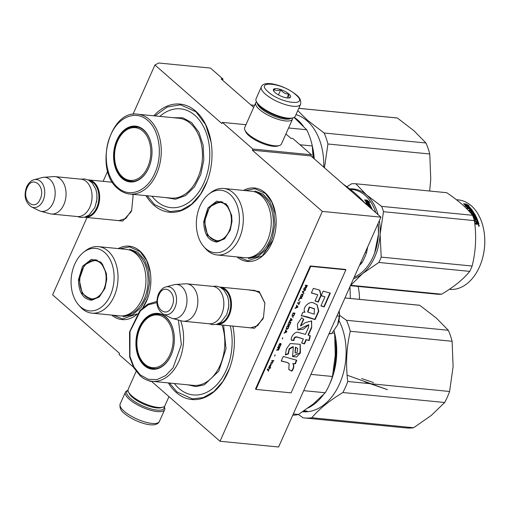 <?xml version="1.0" encoding="UTF-8"?>
<svg xmlns="http://www.w3.org/2000/svg" width="510" height="510" viewBox="0 0 510 510"><rect width="100%" height="100%" fill="white"/><g stroke="black" fill="none" stroke-linecap="round" stroke-linejoin="round"><path stroke-width="0.76" d="M248.172 289.846L259.176 291.548L264.894 303.023L263.472 317.545L262.854 319.056L254.509 328.261L244.507 327.229M253.03 290.317L254.209 290.356L259.635 292.804L264.932 303.291M263.568 317.277L257.595 325.712L250.531 327.898L249.358 327.7M132.81 194.342L133.097 195.821L131.669 210.343L131.057 211.854L122.712 221.059L112.71 220.027M132.766 194.342L133.135 196.082M131.771 210.075L125.791 218.509L118.728 220.696L117.555 220.498M132.97 114.323L154.932 64.999L221.895 123.56L222.411 122.4L252.852 149.022L252.335 150.182L322.345 211.414L220.014 441.258L151.381 381.238M107.674 171.13L103.128 181.343M87.031 217.509L52.6 294.844L119.563 353.404L119.047 354.565L133.48 367.187M148.971 380.734L149.615 380.9M118.224 248.587A36.892 25.162 95.6 0 1 139.804 250.952A36.892 25.162 95.6 0 1 150.24 271.906A36.892 25.162 95.6 0 1 147.639 298.426A36.892 25.162 95.6 0 1 143.087 307.447M136.865 314.479A36.892 25.162 95.6 0 1 111.703 315.078M243.506 190.421A36.892 25.162 95.6 0 1 265.085 192.786A36.892 25.162 95.6 0 1 275.527 213.741A36.892 25.162 95.6 0 1 272.926 240.255A36.892 25.162 95.6 0 1 236.984 256.912M153.816 115.795A54.328 37.051 95.6 0 1 195.706 111.142A54.328 37.051 95.6 0 1 211.076 142.003A54.328 37.051 95.6 0 1 207.251 181.056A54.328 37.051 95.6 0 1 153.841 205.167A54.328 37.051 95.6 0 1 145.987 195.636M232.834 326.081A54.328 37.051 95.6 0 1 233.427 329.281A54.328 37.051 95.6 0 1 229.596 368.335A54.328 37.051 95.6 0 1 176.192 392.451A54.328 37.051 95.6 0 1 168.338 382.914M154.932 64.999L158.648 62.998L210.471 68.079L223.029 79.063L221.072 78.871L253.693 107.393M151.566 381.391L149.487 381.187M322.345 211.414L380.932 217.158L278.6 447.002L220.014 441.258M380.932 217.158L310.921 155.932L252.335 150.182M310.921 155.932L311.438 154.766L252.852 149.022M245.979 124.714L222.411 122.4M311.438 154.766L292.797 138.465L290.84 138.274L285.912 133.964M223.029 79.063L222.545 80.153M229.653 368.182L222.876 381.486L213.849 391.578L203.369 397.558L192.372 398.884L176.938 391.916L169.505 383.029M232.821 326.081L233.446 329.422M245.119 190.581L254.898 188.713L265.315 193.411L271.836 202.107L275.553 213.907M273.016 240.006L262.344 255.854L247.828 260.801L238.597 257.065M119.837 248.746L129.616 246.878L140.033 251.583L146.555 260.272L150.265 272.072M147.734 298.178L142.832 307.664M137.356 313.777L122.547 318.973L113.316 315.237M207.309 180.903L200.532 194.208L191.499 204.3L181.018 210.279L170.028 211.605L154.594 204.637L147.154 195.751M154.989 115.91L167.216 107.017L180.502 104.799L195.936 111.773L205.6 124.65L211.102 142.143M164.156 406.572A20.394 6.534 -156 0 1 157.01 410.104A20.394 6.534 -156 0 1 130.605 398.533A20.394 6.534 -156 0 1 128.035 390.488M164.214 406.527L164.43 407.005A21.465 6.879 -156 0 1 164.641 409.651A21.465 6.879 -156 0 1 157.207 411.564A21.465 6.879 -156 0 1 129.412 399.387A21.465 6.879 -156 0 1 125.422 392.19A21.465 6.879 -156 0 1 127.532 390.577L128.023 390.418M261.349 86.891L256.077 98.73A21.465 6.879 24 0 0 256.288 101.375L256.849 102.606A20.394 6.534 24 0 0 260.431 106.934A20.394 6.534 24 0 0 286.843 118.505A20.394 6.534 24 0 0 291.905 118.218L293.193 117.804A21.465 6.879 24 0 0 295.296 116.191L300.568 104.352C301.302 100.687 299.905 97.557 296.399 94.943C289.355 89.282 281.246 85.578 272.072 83.825C266.01 82.99 262.44 84.016 261.349 86.891A21.465 6.879 24 0 0 265.34 94.089A21.465 6.879 24 0 0 286.053 104.818A21.465 6.879 24 0 0 300.568 104.352M256.288 101.375A21.465 6.879 24 0 0 260.068 105.927A21.465 6.879 24 0 0 287.863 118.11A21.465 6.879 24 0 0 293.193 117.804M295.666 94.637C282.763 82.703 253.731 79.853 268.324 91.959C281.22 103.893 310.252 106.743 295.666 94.637M288.826 93.968A9.39 3.009 24 0 0 278.358 88.912A9.39 3.009 24 0 0 273.507 90.633A9.39 3.009 24 0 0 275.158 92.629A9.39 3.009 24 0 0 289.654 97.824A9.39 3.009 24 0 0 288.826 93.968M289.495 97.869L289.903 97.71C288.87 97.926 288.475 96.702 288.724 94.044C285.434 94.044 282.782 92.597 280.774 89.722C277.88 90.939 275.623 90.716 274.01 89.059L274.004 91.43M280.774 89.722L278.466 94.898M288.724 94.044L286.996 97.92M257.391 103.587A18.781 6.024 24 0 0 260.986 108.439A18.781 6.024 24 0 0 285.307 119.098A18.781 6.024 24 0 0 290.815 118.467M256.505 101.847A20.119 6.451 24 0 0 255.752 102.759A20.119 6.451 24 0 0 259.494 109.51A20.119 6.451 24 0 0 285.555 120.927A20.119 6.451 24 0 0 292.523 119.13A20.119 6.451 24 0 0 292.695 117.963M255.752 102.759L244.692 127.602A20.119 6.451 24 0 0 244.889 130.075L245.584 131.618A18.781 6.024 24 0 0 248.893 135.603A18.781 6.024 24 0 0 273.213 146.262A18.781 6.024 24 0 0 277.873 145.994L279.486 145.484A20.119 6.451 24 0 0 281.463 143.967L292.523 119.13M244.889 130.075A20.119 6.451 24 0 0 248.434 134.347A20.119 6.451 24 0 0 274.495 145.771A20.119 6.451 24 0 0 279.486 145.484M168.976 396.621L164.966 405.622A20.119 6.451 -156 0 1 162.99 407.133L161.383 407.649A18.781 6.024 -156 0 1 156.723 407.917A18.781 6.024 -156 0 1 132.396 397.258A18.781 6.024 -156 0 1 129.094 393.267L128.399 391.731A20.119 6.451 -156 0 1 128.201 389.251L136.138 371.42M162.99 407.133A20.119 6.451 -156 0 1 157.998 407.42A20.119 6.451 -156 0 1 131.937 396.002A20.119 6.451 -156 0 1 128.399 391.731M88.064 179.883A18.781 12.807 95.6 0 1 88.619 179.922A18.781 12.807 95.6 0 1 97.442 207.927A18.781 12.807 -84.4 0 1 84.953 217.305A18.781 12.807 -84.4 0 1 84.405 217.228M89.492 180.648A18.245 12.444 95.6 0 1 96.747 207.621A18.245 12.444 -84.4 0 1 85.948 216.756M91.736 192.378A18.245 12.444 95.6 0 1 91.755 192.48A18.245 12.444 95.6 0 1 90.468 205.594A18.245 12.444 95.6 0 1 90.429 205.683M55.029 176.626L81.007 179.176A18.781 12.807 95.6 0 1 91.723 192.283A18.781 12.807 95.6 0 1 90.398 205.779A18.781 12.807 95.6 0 1 89.824 207.181A18.781 12.807 -84.4 0 1 77.335 216.552L51.363 214.009A18.781 12.807 -84.4 0 0 63.852 204.631A18.781 12.807 95.6 0 0 55.029 176.626A18.781 12.807 95.6 0 0 53.563 176.607L43.764 177.289A17.136 11.685 95.6 0 1 53.894 185.442A17.136 11.685 95.6 0 1 53.155 202.859A17.136 11.685 -84.4 0 1 40.443 211.165L49.916 213.741A18.781 12.807 -84.4 0 0 51.363 214.009M34.062 179.749C33.277 179.871 29.644 180.865 26.66 186.807C23.562 195.642 25.143 202.33 31.403 206.869A14.07 9.594 -84.4 0 0 43.101 200.526A14.07 9.594 -84.4 0 0 43.382 185.41A14.07 9.594 -84.4 0 0 34.062 179.749L42.145 177.563A17.136 11.685 95.6 0 1 43.764 177.289M31.403 206.869L38.907 210.585A17.136 11.685 -84.4 0 0 40.443 211.165M219.867 287.085A18.781 12.807 95.6 0 1 220.422 287.124A18.781 12.807 95.6 0 1 229.239 315.129A18.781 12.807 -84.4 0 1 216.756 324.507A18.781 12.807 -84.4 0 1 216.202 324.43M221.289 287.85A18.245 12.444 95.6 0 1 228.544 314.823A18.245 12.444 -84.4 0 1 217.744 323.958M223.533 299.58A18.245 12.444 95.6 0 1 223.552 299.682A18.245 12.444 95.6 0 1 222.264 312.796A18.245 12.444 95.6 0 1 222.232 312.885M186.832 283.828L212.804 286.378A18.781 12.807 95.6 0 1 223.52 299.485A18.781 12.807 95.6 0 1 222.194 312.981A18.781 12.807 95.6 0 1 221.627 314.383A18.781 12.807 -84.4 0 1 209.138 323.761L183.166 321.211A18.781 12.807 -84.4 0 0 195.649 311.839A18.781 12.807 95.6 0 0 186.832 283.828A18.781 12.807 95.6 0 0 185.359 283.809L175.561 284.491A17.136 11.685 95.6 0 1 185.691 292.644A17.136 11.685 95.6 0 1 184.951 310.061A17.136 11.685 -84.4 0 1 172.24 318.374L181.719 320.943A18.781 12.807 -84.4 0 0 183.166 321.211M165.858 286.952C165.074 287.073 161.447 288.067 158.457 294.009C155.359 302.844 156.94 309.532 163.2 314.071A14.07 9.594 -84.4 0 0 174.898 307.728A14.07 9.594 -84.4 0 0 175.185 292.612A14.07 9.594 -84.4 0 0 165.858 286.952L173.948 284.765A17.136 11.685 95.6 0 1 175.561 284.491M163.2 314.071L170.71 317.787A17.136 11.685 -84.4 0 0 172.24 318.374M337.531 324.966A17.442 11.896 -84.4 0 0 337.977 323.85A17.442 11.896 -84.4 0 0 339.207 311.317A17.442 11.896 -84.4 0 0 339.156 310.992L339.367 316.245L337.531 324.966L331.608 333.674L328.975 333.852M329.167 333.432L331.608 333.674M336.919 316.009L339.367 316.245M294.06 117.44L306.682 129.757A60.365 41.17 95.6 0 1 312.298 145.968L313.038 157.781M288.577 127.978L306.682 129.757M151.993 196.222A49.636 33.851 -84.4 0 0 156.627 201.201A49.636 33.851 95.6 0 0 203.911 182.873A49.636 33.851 95.6 0 0 194.877 115.298A49.636 33.851 -84.4 0 0 159.821 116.388M131.676 181.509A27.502 18.755 95.6 0 1 129.266 180.801M151.54 145.803A27.502 18.755 -84.4 0 0 143.775 130.28A27.502 18.755 -84.4 0 0 135.864 126.709A27.502 18.755 -84.4 0 0 115.598 146.134A27.502 18.755 -84.4 0 0 122.585 177.875A27.502 18.755 -84.4 0 0 130.496 181.445A27.502 18.755 -84.4 0 0 149.583 165.763M134.532 127.105A27.502 18.755 95.6 0 1 137.031 126.875M143.59 129.776A28.037 19.119 -84.4 0 0 116.886 140.129A28.037 19.119 -84.4 0 0 121.986 178.302A28.037 19.119 -84.4 0 0 149.545 165.858A28.037 19.119 -84.4 0 0 151.521 145.701A28.037 19.119 -84.4 0 0 143.59 129.776M147.728 120.487C136.164 109.727 118.396 116.643 110.74 134.933C102.516 152.598 105.933 177.805 117.855 187.584C129.419 198.352 147.186 191.435 154.836 173.145C163.06 155.473 159.643 130.273 147.728 120.487M173.33 117.708L182.886 117.829L191.62 122.617L198.906 132.243L203.152 145.286L203.79 160.038L200.749 174.554L194.418 186.928L185.64 195.528L175.555 199.231L165.501 197.548M300.001 144.763L312.298 145.968M298.803 108.318L395.996 117.848A61.71 42.088 95.6 0 1 397.398 118.02L298.79 108.349M429.656 191.02L430.759 179.31L429.764 153.988A61.71 42.088 -84.4 0 0 425.958 142.991L413.935 130.726L397.398 118.02M429.764 153.988L327.93 143.998A61.71 42.088 -84.4 0 0 324.124 133.008L307.587 120.296L297.776 110.619M324.475 167.784L327.93 143.998M425.958 142.991L324.124 133.008M313.433 158.125A55.137 37.6 -84.4 0 0 312.828 152.624M314.243 158.833A55.673 37.969 -84.4 0 0 312.298 145.994M303.189 125.932A55.673 37.969 -84.4 0 0 297.674 119.933A55.673 37.969 95.6 0 0 294.27 117.319M296.004 114.603A55.673 37.969 95.6 0 1 307.052 120.851A55.673 37.969 -84.4 0 1 323.742 167.14M138.822 127.353A27.234 18.57 -84.4 0 0 137.349 127.124C132.772 126.767 128.584 128.125 124.791 131.197A26.469 18.054 -84.4 0 0 120.507 174.892A26.469 18.054 -84.4 0 0 122.489 176.932A26.469 18.054 95.6 0 0 147.702 167.159A26.469 18.054 95.6 0 0 142.883 131.121A26.469 18.054 -84.4 0 0 124.791 131.197M133.524 181.388A27.234 18.57 95.6 0 1 132.039 181.33C128.565 180.948 125.466 179.571 122.738 177.187L120.507 174.892M106.718 279.576L104.932 288.348L99.291 296.998L91.558 300.243C83.034 299.064 78.668 292.217 78.457 279.703L82.55 266.245L91.5 259.271L100.974 262.153L106.392 273.494L106.718 279.576M104.996 288.175L99.501 296.59L91.972 299.746L91.016 299.702L82.225 293.409L79.216 279.735L84.328 265.041L94.943 259.654L102.312 263.906L106.392 273.494M91.864 313.134L119.793 315.868A33.405 22.778 95.6 0 0 145.898 282.527A33.405 22.778 -84.4 0 0 126.314 249.384L98.385 246.642A33.405 22.778 -84.4 0 0 85.667 250.678L83.697 252.189A31.39 21.407 -84.4 0 0 71.12 279.735A31.39 21.407 95.6 0 0 78.534 304.84L80.172 306.708A33.405 22.778 95.6 0 0 91.864 313.134A33.405 22.778 95.6 0 0 117.969 279.786A33.405 22.778 -84.4 0 0 98.385 246.642M78.534 304.84A31.39 21.407 95.6 0 0 100.833 307.562A31.39 21.407 95.6 0 0 114.055 279.544A31.39 21.407 -84.4 0 0 83.697 252.189M89.939 298.93L92.195 299.746M96.103 259.839L93.738 260.202M129.699 249.167L137.91 252.342L144.521 259.781L148.608 270.447L149.602 282.852L147.001 296.361L140.977 307.651L132.53 314.842L123.069 316.742M358.747 289.629L358.715 289.431A44.937 30.651 -84.4 0 1 359.505 299.357A44.402 30.281 -84.4 0 0 358.747 289.629A44.402 30.281 -84.4 0 0 358.734 289.533M349.968 286.703L350.338 298.458M358.715 289.431A44.937 30.651 -84.4 0 0 358.154 286.448M106.093 279.614A19.246 13.126 95.6 0 1 98.577 296.348A19.246 13.126 95.6 0 1 85.329 296.163A19.246 13.126 95.6 0 1 79.77 279.729A19.246 13.126 -84.4 0 1 88.676 262.019A19.246 13.126 -84.4 0 1 106.093 279.614M93.732 299.574A19.788 13.496 95.6 0 1 92.705 299.529L85.329 296.163M97.582 260.304A19.788 13.496 -84.4 0 0 96.568 260.145L88.676 262.019M231.999 221.41L230.22 230.182L224.572 238.833L216.839 242.078C208.316 240.898 203.949 234.045 203.745 221.531L207.831 208.08L216.782 201.106L226.261 203.987L231.674 215.328L231.999 221.41M230.284 230.01L224.782 238.425L217.254 241.581L216.297 241.536L207.513 235.244L204.497 221.569L209.61 206.875L220.224 201.482L227.594 205.74L231.706 215.5M374.665 252.96L374.595 253.151A44.937 30.651 95.6 0 0 378.471 234.071A44.937 30.651 95.6 0 0 378.127 223.456L378.496 234.109L374.614 253.1M369.367 206.346A40.245 27.444 -84.4 0 0 369.132 205.963M350.179 189.293L352.123 189.484A44.937 30.651 95.6 0 1 375.813 212.683M374.595 253.151A44.937 30.651 95.6 0 1 354.201 277.198M366.378 200.812A44.937 30.651 95.6 0 1 368.736 204.688L370.489 205.632L368.01 205.39L365.523 202.999L367.149 203.834A44.937 30.651 95.6 0 0 364.714 200.035L366.378 200.812L366.11 201.208A44.402 30.281 95.6 0 1 368.443 205.033L369.355 205.524M365.268 200.812L366.11 201.208M368.736 204.688L368.443 205.033M366.435 203.465A44.402 30.281 95.6 0 1 366.856 204.191L366.728 204.127M367.149 203.834L366.856 204.191M368.112 201.539L369.795 202.362L367.104 200.13L364.605 199.882L366.46 200.749A44.937 30.651 95.6 0 1 368.832 204.618L370.407 205.466A44.937 30.651 95.6 0 0 368.112 201.539L367.837 201.922A44.402 30.281 95.6 0 1 369.737 205.103M365.778 200.43L366.843 200.532L368.105 201.546M367.104 200.13L366.843 200.532M369.387 207.06L370.451 206.964A44.937 30.651 95.6 0 1 371.178 208.628M369.667 206.767A44.937 30.651 95.6 0 1 370.069 207.659M368.003 205.849L370.891 206.448A44.937 30.651 95.6 0 1 372.249 209.565M370.432 206.091L370.126 206.422L370.585 206.779A44.402 30.281 95.6 0 1 371.567 208.966M368.469 206.257L370.126 206.422M342.854 183.912C352.499 190.612 359.901 197.083 365.064 203.337M367.723 246.834L366.601 252.488A49.636 33.851 95.6 0 1 362.094 262.612L359.378 265.57M360.755 262.478L362.094 262.612M365.262 252.354L366.601 252.488M217.152 254.962L245.074 257.703A33.405 22.778 95.6 0 0 271.18 224.362A33.405 22.778 -84.4 0 0 251.596 191.218L223.667 188.477A33.405 22.778 -84.4 0 0 210.949 192.512L208.985 194.023A31.39 21.407 -84.4 0 0 196.401 221.569A31.39 21.407 95.6 0 0 203.822 246.674L205.453 248.536A33.405 22.778 95.6 0 0 217.152 254.962A33.405 22.778 95.6 0 0 243.257 221.62A33.405 22.778 -84.4 0 0 223.667 188.477M203.822 246.674A31.39 21.407 95.6 0 0 226.121 249.396A31.39 21.407 95.6 0 0 239.337 221.378A31.39 21.407 -84.4 0 0 208.985 194.023M215.22 240.758L217.483 241.581M221.385 201.673L219.026 202.036M254.981 190.995L263.192 194.176L269.803 201.616L273.889 212.281L274.884 224.687L272.283 238.195L266.258 249.486L257.818 256.677L248.351 258.576M378.05 214.64A45.613 31.104 -84.4 0 0 366.48 194.852L355.821 183.778A50.974 34.769 -84.4 0 0 353.71 183.696A50.974 34.769 -84.4 0 0 351.594 183.798L346.819 186.756M353.545 278.67A45.613 31.104 -84.4 0 0 362.527 273.653L350.727 285.288L441.628 294.2C453.976 286.881 463.341 279.276 469.736 271.377A50.974 34.769 -84.4 0 0 472.113 266.029L381.219 257.116A50.974 34.769 -84.4 0 1 378.834 262.459L469.736 271.377M480.866 263.472A44.402 30.281 -84.4 0 0 480.898 263.383A44.402 30.281 -84.4 0 0 484.028 231.463A44.402 30.281 -84.4 0 0 484.015 231.362M350.421 285.689L437.401 294.219A50.974 34.769 95.6 0 0 439.512 294.308A50.974 34.769 -84.4 0 0 441.628 294.2M378.834 262.459L362.527 273.653A45.613 31.104 -84.4 0 0 380.103 234.186L383.494 211.701A50.974 34.769 -84.4 0 0 381.652 206.371L366.48 194.852A45.613 31.104 -84.4 0 0 349.656 188.891M379.37 220.671A45.613 31.104 -84.4 0 1 380.103 234.186L381.219 257.116M383.494 211.701L474.389 220.613C476.608 236.041 475.849 251.181 472.113 266.029M355.821 183.778L446.715 192.697C458.305 200.519 466.918 208.048 472.547 215.284A50.974 34.769 -84.4 0 1 474.389 220.613M381.652 206.371L472.547 215.284M480.898 263.383L480.828 263.568A44.937 30.651 -84.4 0 1 451.726 289.45A44.937 30.651 95.6 0 1 449.584 289.355L449.335 289.329M480.828 263.568A44.937 30.651 -84.4 0 0 483.996 231.266A44.937 30.651 -84.4 0 0 458.356 199.901L456.412 199.71M468.537 207.755L468.212 207.627A44.402 30.281 -84.4 0 0 465.222 204.886L464.776 204.746M466.561 206.85L466.72 206.531L464.98 205.881L467.855 207.685L470.335 207.933L468.441 207.187A44.937 30.651 -84.4 0 0 465.42 204.414L465.222 204.886M468.441 207.187L468.212 207.627M466.72 206.531A44.937 30.651 -84.4 0 0 463.647 203.847L465.42 204.414M478.922 224.024A44.937 30.651 -84.4 0 0 478.099 221.474L477.768 221.748A44.402 30.281 -84.4 0 1 478.584 224.266L477.653 224.279L477.028 223.654L476.41 224.425M476.754 224.19L477.028 223.654L476.754 224.19L475.192 224.037A44.937 30.651 -84.4 0 0 474.912 223.106L476.289 223.24L476.474 222.889L476.181 221.984L474.376 221.448M475.001 223.399L475.951 223.488L476.474 222.889M473.427 217.611L475.97 217.859L475.6 217.056L473.14 216.82M472.846 216.036L475.218 216.272L472.987 216.418M475.218 216.272A44.937 30.651 -84.4 0 0 474.058 214.085L473.382 213.907L473.044 214.372A44.402 30.281 -84.4 0 1 473.752 215.66M473.337 214.015A44.937 30.651 -84.4 0 1 474.083 215.386L473.841 215.666M474.083 215.386L472.655 215.551M470.048 212.294A44.937 30.651 -84.4 0 0 469.933 212.115L471.425 211.988L471.144 212.37A44.402 30.281 -84.4 0 0 470.857 211.93M471.425 211.988A44.937 30.651 -84.4 0 0 470.819 211.083L469.136 210.917L468.664 210.254L471.795 210.56L471.527 210.962A44.402 30.281 -84.4 0 0 471.189 210.502M471.795 210.56A44.937 30.651 -84.4 0 0 470.532 208.934L469.729 208.762L469.481 209.183A44.402 30.281 -84.4 0 1 470.265 210.165M470.724 210.458L469.888 210.56A44.402 30.281 -84.4 0 0 469.742 210.362M473.586 212.746L473.777 212.491A44.937 30.651 -84.4 0 0 470.877 208.552L466.809 207.921L467.326 208.526L469.002 208.692A44.937 30.651 -84.4 0 1 470.15 210.158L470.877 210.228A44.937 30.651 -84.4 0 0 469.729 208.762M470.354 208.271L470.112 208.698L467.23 208.418M470.112 208.698L470.628 208.979A44.402 30.281 -84.4 0 1 473.407 212.727M472.062 214.684L472.094 214.64A44.937 30.651 -84.4 0 0 470.908 212.594L470.704 212.868M472.961 214.844L472.757 215.086A44.402 30.281 -84.4 0 0 472.604 214.806M472.094 214.64L473.05 214.735A44.937 30.651 -84.4 0 0 472.286 213.378L474.453 213.594L474.166 213.958L472.362 213.505M473.975 213.263L473.688 213.633M477.398 220.722A44.402 30.281 -84.4 0 0 474.166 213.958M474.421 220.817A44.402 30.281 -84.4 0 1 474.593 221.302L474.925 221.028A44.937 30.651 -84.4 0 0 473.994 218.624L474.899 218.586A44.937 30.651 -84.4 0 1 475.518 220.135L476.244 220.205A44.937 30.651 -84.4 0 0 475.62 218.656L476.397 218.86A44.937 30.651 -84.4 0 1 477.124 220.696L477.844 220.766A44.937 30.651 -84.4 0 0 474.453 213.594M475.62 218.656L475.301 218.962A44.402 30.281 -84.4 0 1 475.792 220.161M478.099 221.474L475.09 221.181L474.765 221.455L477.768 221.748M472.751 212.115L472.336 211.338L471.54 211.153A44.937 30.651 -84.4 0 1 472.145 212.058L472.751 212.115L472.521 212.402L472.069 211.726M471.54 211.153L471.272 211.548A44.402 30.281 -84.4 0 1 471.871 212.44L472.145 212.058M477.315 223.342L477.991 223.265A44.937 30.651 -84.4 0 0 477.628 222.124L476.569 222.315A44.402 30.281 -84.4 0 1 476.978 223.59L477.315 223.342A44.937 30.651 -84.4 0 0 476.901 222.054M477.921 223.399L476.978 223.59M472.521 212.402L471.871 212.44M471.527 210.962L468.996 210.713M471.144 212.37L470.022 212.262M473.554 217.968L475.651 218.178L475.288 217.381M478.584 224.266L478.393 224.623M478.533 225.05L479.068 226.306L478.731 225.006L478.412 225.216M473.777 212.491L470.908 212.594M466.012 203.994L469.06 205.568L467.256 204.95A44.937 30.651 -84.4 0 1 470.22 207.799L468.518 207.136A44.937 30.651 -84.4 0 0 465.49 204.376L463.514 203.745L466.012 203.994L465.585 204.446M467.256 204.95L467.052 205.422A44.402 30.281 -84.4 0 1 469.194 207.398M465.247 204.835L464.661 204.644M467.173 205.141L465.828 204.472M478.59 225.732L478.488 225.35L479.177 225.42L479.272 225.981L478.482 225.802M231.374 221.448A19.246 13.126 95.6 0 1 223.858 238.183A19.246 13.126 95.6 0 1 210.611 237.998A19.246 13.126 95.6 0 1 205.052 221.563A19.246 13.126 -84.4 0 1 213.964 203.853A19.246 13.126 -84.4 0 1 231.374 221.448M219.019 241.408A19.788 13.496 95.6 0 1 217.993 241.364L210.611 237.998M222.87 202.138A19.788 13.496 -84.4 0 0 221.85 201.979L213.964 203.853M303.692 390.641L325.233 392.757L313.542 403.786L298.477 414.483A60.365 41.17 95.6 0 1 292.74 415.236M293.301 413.98L298.477 414.483M334.063 330.741A60.365 41.17 95.6 0 1 334.643 333.247L335.255 355.03L332.475 376.482A60.365 41.17 95.6 0 1 325.233 392.757M174.344 383.501A49.636 33.851 -84.4 0 0 178.978 388.48A49.636 33.851 95.6 0 0 218.796 382.43A49.636 33.851 95.6 0 0 230.265 325.833M154.02 368.787A27.502 18.755 95.6 0 1 151.61 368.08M173.884 333.081A27.502 18.755 -84.4 0 0 166.12 317.558A27.502 18.755 -84.4 0 0 158.215 313.988A27.502 18.755 -84.4 0 0 137.942 333.412A27.502 18.755 -84.4 0 0 144.936 365.154A27.502 18.755 -84.4 0 0 152.841 368.724A27.502 18.755 -84.4 0 0 171.927 353.041M156.876 314.383A27.502 18.755 95.6 0 1 159.381 314.154M165.941 317.054A28.037 19.119 -84.4 0 0 139.23 327.407A28.037 19.119 -84.4 0 0 144.336 365.581A28.037 19.119 -84.4 0 0 171.895 353.137A28.037 19.119 -84.4 0 0 173.872 332.979A28.037 19.119 -84.4 0 0 165.941 317.054M156.889 302.647L148.295 304.814L140.416 310.832L129.999 331.557L129.916 356.299L133.939 366.932L140.199 374.863L148.238 379.319L157.042 379.567L165.635 375.583L173.069 367.806L181.375 344.632L178.385 320.038M223.622 325.176L226.006 348.725L218.764 371.165L204.389 384.769L196.025 386.612L187.846 384.827M310.934 374.372L332.475 376.482M332.201 333.011L334.643 333.247M298.42 414.502L303.055 417.792A61.71 42.088 -84.4 0 0 304.464 417.964A61.71 42.088 -84.4 0 0 311.776 417.754C319.152 409.052 329.505 400.637 342.847 392.522A61.71 42.088 -84.4 0 0 347.756 381.486C345.614 364.459 346.456 347.724 350.274 331.277A61.71 42.088 -84.4 0 0 346.469 320.286L339.513 315.282M344.97 297.929L418.34 305.127A61.71 42.088 95.6 0 1 419.749 305.299L344.958 297.961M304.464 417.964L406.298 427.954A61.71 42.088 -84.4 0 0 413.61 427.743L431.396 415.344L444.682 402.505A61.71 42.088 -84.4 0 0 449.59 391.476L453.103 366.588L452.109 341.267A61.71 42.088 -84.4 0 0 448.303 330.27L436.279 318.004L419.749 305.299M444.682 402.505L342.847 392.522M413.61 427.743L311.776 417.754M449.59 391.476L347.756 381.486M452.109 341.267L350.274 331.277M448.303 330.27L346.469 320.286M314.275 403.187A55.137 37.6 -84.4 0 0 316.194 401.574M333.483 371.076A55.137 37.6 -84.4 0 0 335.172 339.902M308.187 407.911A55.673 37.969 -84.4 0 0 323.327 394.804M329.709 383.992A55.673 37.969 -84.4 0 0 334.649 333.279M302.71 411.729A55.673 37.969 -84.4 0 0 340.642 381.276A55.673 37.969 -84.4 0 0 338.94 320.548M303.367 411.289A55.673 37.969 -84.4 0 0 304.999 411.079L304.489 410.843A55.673 37.969 -84.4 0 1 303.864 410.952M303.01 411.532A55.673 37.969 -84.4 0 0 305.732 411.296L305.726 410.92M303.322 411.321A55.673 37.969 -84.4 0 0 305.216 411.079L305.209 410.869M305.216 411.079L307.141 411.06L305.732 411.296M161.166 314.632A27.234 18.57 -84.4 0 0 159.7 314.402C155.116 314.045 150.934 315.403 147.141 318.476A26.469 18.054 -84.4 0 0 142.857 362.17A26.469 18.054 -84.4 0 0 144.834 364.21A26.469 18.054 95.6 0 0 170.047 354.437A26.469 18.054 95.6 0 0 165.234 318.399A26.469 18.054 -84.4 0 0 147.141 318.476M155.869 368.666A27.234 18.57 95.6 0 1 154.383 368.609C150.909 368.226 147.811 366.849 145.082 364.465L142.857 362.17M347.112 375.194L387.472 389.646L364.892 381.882M373.473 382.557L361.628 378.522M268.362 371.07L268.005 369.814L269.356 368.832M267.973 369.68L267.431 368.947L267.214 369.431L268.49 371.248L268.706 370.764L268.158 369.948L269.643 368.653L267.973 369.68L267.412 368.991M305.407 285.217L305.19 285.708L306.064 285.791L305.445 287.168L304.03 288.303L305.311 287.666L305.566 288.367L306.491 287.359L307.358 285.409L305.407 285.217M305.7 289.144L303.743 288.953L303.526 289.438L305.484 289.629L305.7 289.144M305.19 290.279L302.659 291.382L302.373 292.032L303.75 293.524L303.966 293.033L302.768 291.733L305.19 290.279M302.589 296.119L303.061 294.385L301.926 294.104L300.441 296.667L300.728 297.292L302.143 296.839L302.844 294.136M301.506 298.554L301.722 298.063L299.772 297.872L298.471 300.792L299.803 298.382L301.506 298.554L301.525 298.044M295.296 307.932L295.08 308.416L297.61 307.313L297.897 306.663L296.52 305.171L296.661 306.032L295.934 307.657L295.296 307.932M292.007 315.99L293.377 316.123L295.009 313.153L293.052 312.962L292.007 315.99M292.982 317.016L292.95 317.775L292.982 317.016M292.083 319.725L290.706 318.234L290.847 319.094L289.259 321.478L291.79 320.369L292.083 319.725L290.7 318.253M287.908 324.819L288.195 325.437L289.298 325.291L290.923 322.32L288.972 322.129L287.908 324.819M286.174 328.708L286.461 329.332L287.563 329.186L289.195 326.215L287.238 326.017L286.174 328.708M282.744 337.773L282.24 338.908L282.744 337.773M273.844 360.685L271.894 360.493L271.677 360.984L273.628 361.176L273.844 360.685M269.516 365.931L269.076 366.824L270.306 366.69L271.307 364.331L270.44 366.276L270.727 364.274L269.516 365.931M298.554 304.693L300.135 301.633L299.351 302.914L297.604 302.742L297.387 303.227L299.134 303.399L298.554 304.693M284.064 333.157L286.594 332.055L286.881 331.404L285.504 329.913L285.645 330.773L284.924 332.399L284.064 333.157M271.428 362.31L270.593 363.413L271.333 362.725L272.079 362.801L271.849 363.706L272.716 361.762L272.257 362.393L271.428 362.31M278.428 346.488L279.958 343.931L280.768 344.263L279.556 346.685L280.111 346.315L280.972 343.606L280.175 343.447L279.384 343.957L278.428 346.488M277.599 347.68L278.473 347.763L277.854 349.146L276.439 350.274L277.72 349.637L277.976 350.338L278.9 349.331L279.767 347.38L277.816 347.189L277.599 347.68M275.126 354.883L274.622 356.025L275.126 354.883M268.783 367.468L268.604 367.876L270.555 368.067L270.74 367.659L268.783 367.468M287.385 362.725L289.138 363.528L288.807 369.584L291.892 371.172C293.983 368.322 294.372 365.855 293.052 363.777L295.354 363.847L296.769 360.277L283.241 356.445L281.195 361.042L287.079 362.457L288.985 363.407M285.46 354.934L288.43 353.902L289.355 349.229L293.333 346.857L292.593 356.535L296.661 356.987L300.416 352.901L300.256 344.32L290.241 343.517L286.308 349.076L285.46 354.934M308.512 327.439L305.433 334.362L298.968 332.603C295.532 330.595 290.674 336.364 291.28 340.227L293.99 340.495C294.021 338.219 295.009 337.097 296.96 337.135L303.386 338.971L301.595 342.981L304.476 343.944L306.338 339.768L309.188 340.565L310.316 335.79L308.352 335.236L311.686 327.751L311.623 320.949L305.458 322.607L300.664 325.954L303.781 319.368L301.729 317.704L297.419 324.048L297.878 329.874L303.418 329.154L308.767 324.8L308.512 327.439M303.31 316.174L315.123 319.598L318.801 311.304L317.137 304.719L313.892 303.189C309.844 300.141 301.467 308.072 305.063 312.235L302.927 312.171L301.231 315.97L303.004 315.913L307.505 316.959L314.817 319.33L318.469 311.157L317.003 304.61M318.265 302.086L321.102 295.711L319.821 290.184L313.389 288.38L311.342 292.969L317.768 294.793L315.008 301.002L318.265 302.086L317.959 301.824L320.796 295.449L319.56 290.113M330.321 293.135L323.181 291.127L321.134 295.724L324.94 296.82L320.911 305.866L324.169 306.956L330.321 293.135M255.963 389.404L291.114 392.853L345.895 269.809L310.743 266.36L255.963 389.404L255.504 389.009L310.29 265.959L310.743 266.36M306.491 287.359L307.154 285.39M306 288.073L306.045 287.71M305.726 288.297L305.847 287.94M305.311 287.666L304.151 288.035M306.064 285.791L305.241 285.594M305.484 289.629L305.496 289.125M303.577 289.323L305.331 289.495M304.974 290.764L304.929 290.394M302.768 291.733L304.821 290.63M303.966 293.033L302.615 291.599M303.603 293.371L303.813 292.906M302.366 296.52L302.436 295.985M302.143 296.839L302.22 296.387M301.831 297.145L301.99 296.705M300.728 297.292L301.2 297.215M299.803 298.382L301.353 298.42M298.72 300.817L299.65 298.254M297.897 306.663L296.514 305.197M297.61 307.313L297.54 306.994M297.559 306.943L297.744 306.529M295.188 308.167L297.457 307.179M294.142 315.097L294.805 313.134M293.919 315.499L293.99 314.963M293.69 315.817L293.766 315.365M293.377 316.123L293.537 315.684M292.275 316.27L292.746 316.2M291.79 320.369L291.726 320.05M291.745 320.006L291.93 319.591M289.374 321.23L291.644 320.242M290.062 324.264L290.726 322.301M289.839 324.666L289.909 324.13M289.61 324.985L289.686 324.532M289.298 325.291L289.457 324.851M288.195 325.437L288.666 325.367M288.328 328.159L288.991 326.19M288.105 328.561L288.175 328.026M287.876 328.88L287.952 328.427M287.563 329.186L287.723 328.746M286.461 329.332L286.932 329.256M282.451 338.927L282.75 337.773M273.628 361.176L273.64 360.666M271.722 360.87L273.475 361.042M270.772 364.956L270.683 364.491M269.478 366.69L269.994 366.626M298.764 304.719L299.931 301.614M299.134 303.399L297.438 303.112M286.594 332.055L286.524 331.729M284.172 332.909L286.441 331.921M286.881 331.404L285.498 329.938M286.543 331.685L286.728 331.27M272.576 362.846L272.557 362.425M272.079 362.801L271.333 362.725M278.6 346.59L279.41 344.014L280.71 344.091M281.087 344.129L280.914 343.651M281.023 344.46L280.933 343.995M280.889 344.868L280.876 344.326M280.564 345.601L280.736 344.734M280.341 346.003L280.411 345.468M280.111 346.315L280.188 345.869M279.799 346.628L279.958 346.182M278.473 347.763L277.65 347.565M278.9 349.331L279.563 347.361M278.409 350.045L278.454 349.681M278.135 350.268L278.256 349.911M277.72 349.637L276.56 350.007M274.826 356.044L275.132 354.883M270.555 368.067L270.536 367.64M268.655 367.761L270.402 367.933M281.265 360.876L287.079 362.457M295.354 363.847L295.048 363.579L296.399 360.168M293.052 363.777L295.048 363.579M291.892 371.172L291.586 370.904C293.696 368.073 294.085 365.606 292.746 363.509M288.877 369.508L291.586 370.904M285.339 354.603L288.131 353.634L289.157 348.738L293.014 346.602M292.453 356.401L300.039 352.805L300.173 344.256M297.77 329.772L308.601 324.691M300.46 325.775L303.45 319.126M311.686 327.751L311.457 320.815M308.352 335.236L308.046 334.974L311.38 327.484M309.188 340.565L308.881 340.304L309.972 335.695M306.338 339.768L308.881 340.304M304.476 343.944L304.17 343.683L306.032 339.501M301.659 342.841L304.17 343.683M303.386 338.971L296.661 336.868C294.735 336.74 293.747 337.856 293.683 340.227L293.99 340.495M291.286 339.992L293.683 340.227M301.333 315.747L303.004 315.913M315.072 300.855L317.959 301.824M317.768 294.793L311.412 292.81M324.169 306.956L323.863 306.688L329.944 293.027M320.975 305.726L323.863 306.688M324.94 296.82L321.204 295.564M310.29 265.959L345.442 269.407L345.895 269.809M306.159 285.683L306.937 285.88L305.656 287.869L305.407 287.474L306.159 285.683L306.937 285.88M300.658 296.571L301.404 294.614L302.704 294.691L301.965 296.648L300.658 296.571M296.635 306.006L297.585 306.969L296.017 307.485M292.211 315.556L292.938 313.338L294.544 313.612L293.511 315.633L292.211 315.556M290.821 319.069L291.771 320.031L290.196 320.541M288.131 324.717L288.851 322.505L290.458 322.779L289.431 324.793L288.131 324.717M286.397 328.612L287.117 326.4L288.724 326.674L287.697 328.689L286.397 328.612M269.784 366.301L270.032 365.052L270.555 364.765L270.032 366.32L269.605 365.657M285.619 330.748L286.569 331.71L285.001 332.22M278.568 347.654L279.34 347.852L278.065 349.841L277.816 349.446L278.568 347.654L279.34 347.852M295.048 352.748L295.424 347.144L297.668 348.406L297.024 352.952L295.182 352.888L295.73 347.412L297.668 348.406M307.932 312.139L307.626 311.871L309.188 307.014L314.294 308.671L314.268 314.198L307.932 312.139L309.564 307.262L314.6 308.939M305.56 287.602L305.471 287.226M305.624 287.359L306.312 285.817M300.76 296.533L300.632 296.144M300.785 296.278L300.734 295.819M300.887 295.953L301.027 295.169M301.174 295.303L301.212 294.85M301.365 294.984L301.404 294.614M301.952 294.531L302.424 294.461M296.138 307.594L296.788 306.134M292.306 315.512L292.179 315.129M292.332 315.263L292.287 314.798M292.434 314.931L292.938 313.338M293.084 313.471L294.544 313.612M290.324 320.65L290.974 319.19M288.226 324.679L288.099 324.296M288.252 324.424L288.201 323.965M288.354 324.099L288.851 322.505M289.004 322.639L290.458 322.779M286.492 328.574L286.365 328.185M286.518 328.319L286.467 327.86M286.62 327.994L287.117 326.4M287.27 326.534L288.724 326.674M285.122 332.329L285.772 330.869M277.969 349.579L277.88 349.197M278.033 349.331L278.721 347.788M164.641 409.651L159.369 421.489A21.465 6.879 -156 0 1 144.853 421.961A21.465 6.879 -156 0 1 124.14 411.226A21.465 6.879 -156 0 1 120.15 404.028L125.422 392.19M97.066 197.058L96.568 202.132M40.182 199.098C46.295 186.641 32.455 174.535 27.157 187.705C21.044 200.162 34.884 212.268 40.182 199.098M228.862 304.26L228.365 309.334M171.978 306.3C178.092 293.843 164.252 281.737 158.954 294.907C152.847 307.364 166.681 319.47 171.978 306.3M129.852 194.055A40.111 27.355 -84.4 0 0 159.413 165.718A40.111 27.355 -84.4 0 0 149.22 119.423A40.111 27.355 -84.4 0 0 137.681 114.214C109.414 109.344 93.738 170.187 117.944 188.694C121.539 191.817 125.505 193.602 129.852 194.055L171.054 198.097A40.111 27.355 95.6 0 0 200.615 169.753A40.111 27.355 95.6 0 0 190.428 123.465A40.111 27.355 95.6 0 0 178.889 118.256L137.681 114.214M131.013 250.595A32.825 22.389 -84.4 0 1 148.008 282.776A32.825 22.389 95.6 0 1 124.638 315.594M256.294 192.429A32.825 22.389 -84.4 0 1 273.296 224.604A32.825 22.389 95.6 0 1 249.919 257.429M370.891 206.448L370.585 206.779M470.877 208.552L470.628 208.979M156.87 301.442L147.925 304.094L139.899 310.577L129.534 331.927L129.661 357.019L133.824 367.825L140.295 375.972C143.884 379.096 147.855 380.881 152.197 381.333A40.111 27.355 -84.4 0 0 178.468 362.189A40.111 27.355 -84.4 0 0 180.642 320.65M221.965 325.017A40.111 27.355 95.6 0 1 219.593 366.39A40.111 27.355 95.6 0 1 193.405 385.375L152.197 381.333M159.369 421.489C155.703 429.56 134.219 421.783 124.325 413.438C120.825 410.856 119.436 407.719 120.15 404.028M112.5 182.261L88.619 179.922M119.914 220.728L84.953 217.305M255.382 290.553L220.422 287.124M251.71 327.93L216.756 324.507M212.823 286.378L216.342 286.142L220.263 287.277L224.043 290.177L227.575 296.284L228.646 300.855L228.741 306.771L226.682 314.702L220.906 322.205L216.635 324.322L212.568 324.672L209.157 323.761M81.02 179.176L84.539 178.94L88.459 180.068L92.246 182.975L95.778 189.083L96.849 193.653L96.938 199.569L94.885 207.5L89.11 215.003L84.838 217.12L80.771 217.47L77.354 216.559M254.611 105.328L250.914 104.964M476.423 223.208L476.085 223.456"/></g></svg>
